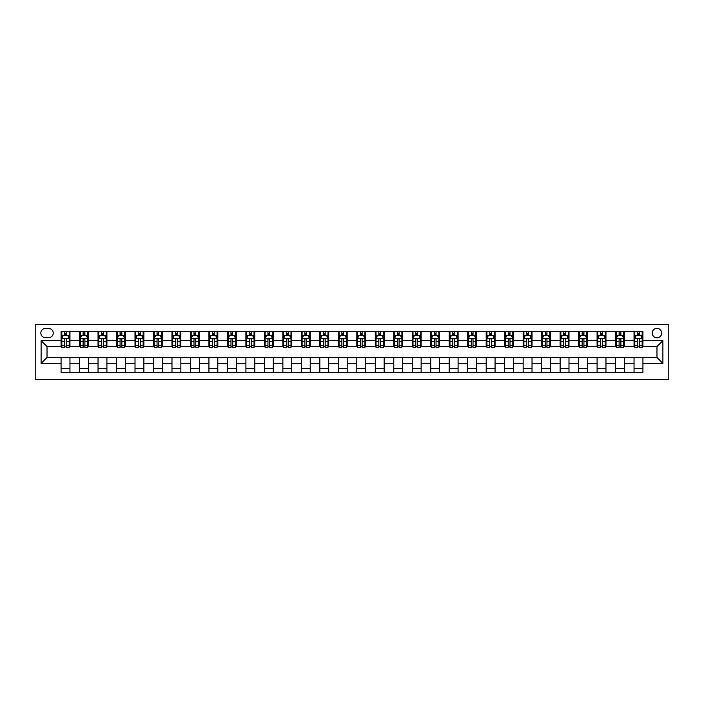 <?xml version="1.0" encoding="UTF-8"?>
<svg xmlns="http://www.w3.org/2000/svg" width="704" height="704" viewBox="0 0 704 704"><rect width="100%" height="100%" fill="white"/><g stroke="black" fill="none" stroke-linecap="round" stroke-linejoin="round"><path stroke-width="1.06" d="M656.973 328.346A4.734 4.734 0 0 0 652.238 333.071A4.734 4.734 0 0 0 656.973 337.806A4.734 4.734 0 0 0 661.698 333.071A4.734 4.734 0 0 0 656.973 328.346M35.2 379.359L668.8 379.359L668.8 324.641L35.2 324.641L35.2 379.359M45.399 337.656L48.655 337.656A4.585 4.585 0 0 0 53.24 333.071A4.585 4.585 0 0 0 48.655 328.486L45.399 328.486A4.585 4.585 0 0 0 40.823 333.071A4.585 4.585 0 0 0 45.399 337.656M61.072 363.387L41.114 363.387L41.114 340.613L61.072 340.613L61.072 346.526L47.027 346.526L47.027 357.474L61.072 357.474L61.072 372.328L642.928 372.328L642.928 357.474L656.973 357.474L656.973 346.526L642.928 346.526L642.928 340.613L662.886 340.613L662.886 363.387L642.928 363.387M642.928 340.613L642.928 331.672L61.072 331.672L61.072 340.613M634.049 331.672L634.049 346.526L634.788 346.526M637.604 346.526L639.373 346.526M642.18 346.526L642.928 346.526M634.049 346.526L623.7 346.526M615.569 331.672L615.569 346.526L616.308 346.526M619.115 346.526L620.893 346.526M615.569 346.526L605.22 346.526M597.089 331.672L597.089 346.526L597.828 346.526M600.635 346.526L602.413 346.526M597.089 346.526L586.731 346.526M578.6 331.672L578.6 346.526L579.339 346.526M582.155 346.526L583.924 346.526M578.6 346.526L568.251 346.526M560.12 331.672L560.12 346.526L560.859 346.526M563.666 346.526L565.444 346.526M560.12 346.526L549.771 346.526M541.64 331.672L541.64 346.526L542.379 346.526M545.186 346.526L546.955 346.526M541.64 346.526L531.282 346.526M523.151 331.672L523.151 346.526L523.89 346.526M526.706 346.526L528.475 346.526M523.151 346.526L512.802 346.526M504.671 331.672L504.671 346.526L505.41 346.526M508.218 346.526L509.995 346.526M504.671 346.526L494.322 346.526M486.191 331.672L486.191 346.526L486.93 346.526M489.738 346.526L491.506 346.526M486.191 346.526L475.834 346.526M467.702 331.672L467.702 346.526L468.442 346.526M471.249 346.526L473.026 346.526M467.702 346.526L457.354 346.526M449.222 331.672L449.222 346.526L449.962 346.526M452.769 346.526L454.546 346.526M449.222 346.526L438.874 346.526M430.734 331.672L430.734 346.526L431.482 346.526M434.289 346.526L436.058 346.526M430.734 346.526L420.385 346.526M412.254 331.672L412.254 346.526L412.993 346.526M415.8 346.526L417.578 346.526M412.254 346.526L401.905 346.526M393.774 331.672L393.774 346.526L394.513 346.526M397.32 346.526L399.098 346.526M393.774 346.526L383.425 346.526M375.285 331.672L375.285 346.526L376.024 346.526M378.84 346.526L380.609 346.526M375.285 346.526L364.936 346.526M356.805 331.672L356.805 346.526L357.544 346.526M360.351 346.526L362.129 346.526M356.805 346.526L346.456 346.526M338.325 331.672L338.325 346.526L339.064 346.526M341.871 346.526L343.649 346.526M338.325 346.526L327.976 346.526M319.836 331.672L319.836 346.526L320.575 346.526M323.391 346.526L325.16 346.526M319.836 346.526L309.487 346.526M301.356 331.672L301.356 346.526L302.095 346.526M304.902 346.526L306.68 346.526M301.356 346.526L291.007 346.526M282.876 331.672L282.876 346.526L283.615 346.526M286.422 346.526L288.2 346.526M282.876 346.526L272.518 346.526M264.387 331.672L264.387 346.526L265.126 346.526M267.942 346.526L269.711 346.526M264.387 346.526L254.038 346.526M245.907 331.672L245.907 346.526L246.646 346.526M249.454 346.526L251.231 346.526M245.907 346.526L235.558 346.526M227.427 331.672L227.427 346.526L228.166 346.526M230.974 346.526L232.751 346.526M227.427 346.526L217.07 346.526M208.938 331.672L208.938 346.526L209.678 346.526M212.494 346.526L214.262 346.526M208.938 346.526L198.59 346.526M190.458 331.672L190.458 346.526L191.198 346.526M194.005 346.526L195.782 346.526M190.458 346.526L180.11 346.526M171.978 331.672L171.978 346.526L172.718 346.526M175.525 346.526L177.294 346.526M171.978 346.526L161.621 346.526M153.49 331.672L153.49 346.526L154.229 346.526M157.045 346.526L158.814 346.526M153.49 346.526L143.141 346.526M135.01 331.672L135.01 346.526L135.749 346.526M138.556 346.526L140.334 346.526M135.01 346.526L124.661 346.526M116.53 331.672L116.53 346.526L117.269 346.526M120.076 346.526L121.845 346.526M116.53 346.526L106.172 346.526M98.041 331.672L98.041 346.526L98.78 346.526M101.587 346.526L103.365 346.526M98.041 346.526L87.692 346.526M79.561 331.672L79.561 346.526L80.3 346.526M83.107 346.526L84.885 346.526M79.561 346.526L69.212 346.526M61.072 346.526L61.82 346.526M64.627 346.526L66.396 346.526M61.072 357.474L69.951 357.474L69.951 372.328M642.928 357.474L69.951 357.474M69.951 331.672L69.951 346.526M61.072 335.368L61.82 335.368M64.627 335.368L66.396 335.368M69.212 335.368L69.951 335.368M61.072 368.632L69.951 368.632M79.561 357.474L79.561 372.328M88.431 331.672L88.431 346.526M79.561 335.368L80.3 335.368M83.107 335.368L84.885 335.368M87.692 335.368L88.431 335.368M88.431 357.474L88.431 372.328M79.561 368.632L88.431 368.632M98.041 357.474L98.041 372.328M106.911 357.474L106.911 372.328M98.041 368.632L106.911 368.632M106.911 331.672L106.911 346.526M98.041 335.368L98.78 335.368M101.587 335.368L103.365 335.368M106.172 335.368L106.911 335.368M116.53 357.474L116.53 372.328M125.4 357.474L125.4 372.328M116.53 368.632L125.4 368.632M125.4 331.672L125.4 346.526M116.53 335.368L117.269 335.368M120.076 335.368L121.845 335.368M124.661 335.368L125.4 335.368M135.01 357.474L135.01 372.328M143.88 357.474L143.88 372.328M135.01 368.632L143.88 368.632M143.88 331.672L143.88 346.526M135.01 335.368L135.749 335.368M138.556 335.368L140.334 335.368M143.141 335.368L143.88 335.368M153.49 357.474L153.49 372.328M162.36 357.474L162.36 372.328M153.49 368.632L162.36 368.632M162.36 331.672L162.36 346.526M153.49 335.368L154.229 335.368M157.045 335.368L158.814 335.368M161.621 335.368L162.36 335.368M171.978 357.474L171.978 372.328M180.849 357.474L180.849 372.328M171.978 368.632L180.849 368.632M180.849 331.672L180.849 346.526M171.978 335.368L172.718 335.368M175.525 335.368L177.294 335.368M180.11 335.368L180.849 335.368M190.458 357.474L190.458 372.328M199.329 357.474L199.329 372.328M190.458 368.632L199.329 368.632M199.329 331.672L199.329 346.526M190.458 335.368L191.198 335.368M194.005 335.368L195.782 335.368M198.59 335.368L199.329 335.368M208.938 357.474L208.938 372.328M217.809 357.474L217.809 372.328M208.938 368.632L217.809 368.632M217.809 331.672L217.809 346.526M208.938 335.368L209.678 335.368M212.494 335.368L214.262 335.368M217.07 335.368L217.809 335.368M227.427 357.474L227.427 372.328M236.298 357.474L236.298 372.328M227.427 368.632L236.298 368.632M236.298 331.672L236.298 346.526M227.427 335.368L228.166 335.368M230.974 335.368L232.751 335.368M235.558 335.368L236.298 335.368M245.907 357.474L245.907 372.328M254.778 357.474L254.778 372.328M245.907 368.632L254.778 368.632M254.778 331.672L254.778 346.526M245.907 335.368L246.646 335.368M249.454 335.368L251.231 335.368M254.038 335.368L254.778 335.368M264.387 357.474L264.387 372.328M273.266 357.474L273.266 372.328M264.387 368.632L273.266 368.632M273.266 331.672L273.266 346.526M264.387 335.368L265.126 335.368M267.942 335.368L269.711 335.368M272.518 335.368L273.266 335.368M282.876 357.474L282.876 372.328M291.746 357.474L291.746 372.328M282.876 368.632L291.746 368.632M291.746 331.672L291.746 346.526M282.876 335.368L283.615 335.368M286.422 335.368L288.2 335.368M291.007 335.368L291.746 335.368M301.356 357.474L301.356 372.328M310.226 357.474L310.226 372.328M301.356 368.632L310.226 368.632M310.226 331.672L310.226 346.526M301.356 335.368L302.095 335.368M304.902 335.368L306.68 335.368M309.487 335.368L310.226 335.368M319.836 357.474L319.836 372.328M328.715 357.474L328.715 372.328M319.836 368.632L328.715 368.632M328.715 331.672L328.715 346.526M319.836 335.368L320.575 335.368M323.391 335.368L325.16 335.368M327.976 335.368L328.715 335.368M338.325 357.474L338.325 372.328M347.195 357.474L347.195 372.328M338.325 368.632L347.195 368.632M347.195 331.672L347.195 346.526M338.325 335.368L339.064 335.368M341.871 335.368L343.649 335.368M346.456 335.368L347.195 335.368M356.805 357.474L356.805 372.328M365.675 357.474L365.675 372.328M356.805 368.632L365.675 368.632M365.675 331.672L365.675 346.526M356.805 335.368L357.544 335.368M360.351 335.368L362.129 335.368M364.936 335.368L365.675 335.368M375.285 357.474L375.285 372.328M384.164 357.474L384.164 372.328M375.285 368.632L384.164 368.632M384.164 331.672L384.164 346.526M375.285 335.368L376.024 335.368M378.84 335.368L380.609 335.368M383.425 335.368L384.164 335.368M393.774 357.474L393.774 372.328M402.644 357.474L402.644 372.328M393.774 368.632L402.644 368.632M402.644 331.672L402.644 346.526M393.774 335.368L394.513 335.368M397.32 335.368L399.098 335.368M401.905 335.368L402.644 335.368M412.254 357.474L412.254 372.328M421.124 357.474L421.124 372.328M412.254 368.632L421.124 368.632M421.124 331.672L421.124 346.526M412.254 335.368L412.993 335.368M415.8 335.368L417.578 335.368M420.385 335.368L421.124 335.368M430.734 357.474L430.734 372.328M439.613 357.474L439.613 372.328M430.734 368.632L439.613 368.632M439.613 331.672L439.613 346.526M430.734 335.368L431.482 335.368M434.289 335.368L436.058 335.368M438.874 335.368L439.613 335.368M449.222 357.474L449.222 372.328M458.093 357.474L458.093 372.328M449.222 368.632L458.093 368.632M458.093 331.672L458.093 346.526M449.222 335.368L449.962 335.368M452.769 335.368L454.546 335.368M457.354 335.368L458.093 335.368M467.702 357.474L467.702 372.328M476.573 357.474L476.573 372.328M467.702 368.632L476.573 368.632M476.573 331.672L476.573 346.526M467.702 335.368L468.442 335.368M471.249 335.368L473.026 335.368M475.834 335.368L476.573 335.368M486.191 357.474L486.191 372.328M495.062 357.474L495.062 372.328M486.191 368.632L495.062 368.632M495.062 331.672L495.062 346.526M486.191 335.368L486.93 335.368M489.738 335.368L491.506 335.368M494.322 335.368L495.062 335.368M504.671 357.474L504.671 372.328M513.542 357.474L513.542 372.328M504.671 368.632L513.542 368.632M513.542 331.672L513.542 346.526M504.671 335.368L505.41 335.368M508.218 335.368L509.995 335.368M512.802 335.368L513.542 335.368M523.151 357.474L523.151 372.328M532.022 357.474L532.022 372.328M523.151 368.632L532.022 368.632M532.022 331.672L532.022 346.526M523.151 335.368L523.89 335.368M526.706 335.368L528.475 335.368M531.282 335.368L532.022 335.368M541.64 357.474L541.64 372.328M550.51 357.474L550.51 372.328M541.64 368.632L550.51 368.632M550.51 331.672L550.51 346.526M541.64 335.368L542.379 335.368M545.186 335.368L546.955 335.368M549.771 335.368L550.51 335.368M560.12 357.474L560.12 372.328M568.99 357.474L568.99 372.328M560.12 368.632L568.99 368.632M568.99 331.672L568.99 346.526M560.12 335.368L560.859 335.368M563.666 335.368L565.444 335.368M568.251 335.368L568.99 335.368M578.6 357.474L578.6 372.328M587.47 357.474L587.47 372.328M578.6 368.632L587.47 368.632M587.47 331.672L587.47 346.526M578.6 335.368L579.339 335.368M582.155 335.368L583.924 335.368M586.731 335.368L587.47 335.368M597.089 357.474L597.089 372.328M605.959 357.474L605.959 372.328M597.089 368.632L605.959 368.632M605.959 331.672L605.959 346.526M597.089 335.368L597.828 335.368M600.635 335.368L602.413 335.368M605.22 335.368L605.959 335.368M615.569 357.474L615.569 372.328M624.439 357.474L624.439 372.328M615.569 368.632L624.439 368.632M624.439 331.672L624.439 346.526M615.569 335.368L616.308 335.368M619.115 335.368L620.893 335.368M623.7 335.368L624.439 335.368M634.049 357.474L634.049 372.328M634.049 368.632L642.928 368.632M634.049 335.368L634.788 335.368M637.604 335.368L639.373 335.368M642.18 335.368L642.928 335.368M47.027 346.526L41.114 340.613M47.027 357.474L41.114 363.387M662.886 340.613L656.973 346.526M662.886 363.387L656.973 357.474M66.396 333.59L64.627 333.59M69.212 345.558L66.396 345.558L66.396 347.415L69.212 347.415L69.212 338.395L67.734 335.438L63.298 335.438L61.82 338.395L61.82 347.415L64.627 347.415L64.627 345.558L61.82 345.558M61.82 338.395L61.82 331.672M69.212 338.395L69.212 331.672M64.627 335.438L64.627 331.672M66.396 331.672L66.396 335.438M66.396 345.558L66.396 339.504C65.806 338.369 65.217 338.369 64.627 339.504L64.627 345.558M84.885 333.59L83.107 333.59M87.692 345.558L84.885 345.558L84.885 347.415L87.692 347.415L87.692 338.395L86.214 335.438L81.778 335.438L80.3 338.395L80.3 347.415L83.107 347.415L83.107 345.558L80.3 345.558M80.3 338.395L80.3 331.672M87.692 338.395L87.692 331.672M83.107 335.438L83.107 331.672M84.885 331.672L84.885 335.438M84.885 345.558L84.885 339.504C84.295 338.369 83.697 338.369 83.107 339.504L83.107 345.558M103.365 333.59L101.587 333.59M106.172 345.558L103.365 345.558L103.365 347.415L106.172 347.415L106.172 338.395L104.694 335.438L100.258 335.438L98.78 338.395L98.78 347.415L101.587 347.415L101.587 345.558L98.78 345.558M98.78 338.395L98.78 331.672M106.172 338.395L106.172 331.672M101.587 335.438L101.587 331.672M103.365 331.672L103.365 335.438M103.365 345.558L103.365 339.504C102.775 338.369 102.186 338.369 101.587 339.504L101.587 345.558M121.845 333.59L120.076 333.59M124.661 345.558L121.845 345.558L121.845 347.415L124.661 347.415L124.661 338.395L123.182 335.438L118.747 335.438L117.269 338.395L117.269 347.415L120.076 347.415L120.076 345.558L117.269 345.558M117.269 338.395L117.269 331.672M124.661 338.395L124.661 331.672M120.076 335.438L120.076 331.672M121.845 331.672L121.845 335.438M121.845 345.558L121.845 339.504C121.255 338.369 120.666 338.369 120.076 339.504L120.076 345.558M140.334 333.59L138.556 333.59M143.141 345.558L140.334 345.558L140.334 347.415L143.141 347.415L143.141 338.395L141.662 335.438L137.227 335.438L135.749 338.395L135.749 347.415L138.556 347.415L138.556 345.558L135.749 345.558M135.749 338.395L135.749 331.672M143.141 338.395L143.141 331.672M138.556 335.438L138.556 331.672M140.334 331.672L140.334 335.438M140.334 345.558L140.334 339.504C139.744 338.369 139.146 338.369 138.556 339.504L138.556 345.558M158.814 333.59L157.045 333.59M161.621 345.558L158.814 345.558L158.814 347.415L161.621 347.415L161.621 338.395L160.142 335.438L155.707 335.438L154.229 338.395L154.229 347.415L157.045 347.415L157.045 345.558L154.229 345.558M154.229 338.395L154.229 331.672M161.621 338.395L161.621 331.672M157.045 335.438L157.045 331.672M158.814 331.672L158.814 335.438M158.814 345.558L158.814 339.504C158.224 338.369 157.634 338.369 157.045 339.504L157.045 345.558M177.294 333.59L175.525 333.59M180.11 345.558L177.294 345.558L177.294 347.415L180.11 347.415L180.11 338.395L178.631 335.438L174.196 335.438L172.718 338.395L172.718 347.415L175.525 347.415L175.525 345.558L172.718 345.558M172.718 338.395L172.718 331.672M180.11 338.395L180.11 331.672M175.525 335.438L175.525 331.672M177.294 331.672L177.294 335.438M177.294 345.558L177.294 339.504C176.704 338.369 176.114 338.369 175.525 339.504L175.525 345.558M195.782 333.59L194.005 333.59M198.59 345.558L195.782 345.558L195.782 347.415L198.59 347.415L198.59 338.395L197.111 335.438L192.676 335.438L191.198 338.395L191.198 347.415L194.005 347.415L194.005 345.558L191.198 345.558M191.198 338.395L191.198 331.672M198.59 338.395L198.59 331.672M194.005 335.438L194.005 331.672M195.782 331.672L195.782 335.438M195.782 345.558L195.782 339.504C195.193 338.369 194.603 338.369 194.005 339.504L194.005 345.558M214.262 333.59L212.494 333.59M217.07 345.558L214.262 345.558L214.262 347.415L217.07 347.415L217.07 338.395L215.591 335.438L211.156 335.438L209.678 338.395L209.678 347.415L212.494 347.415L212.494 345.558L209.678 345.558M209.678 338.395L209.678 331.672M217.07 338.395L217.07 331.672M212.494 335.438L212.494 331.672M214.262 331.672L214.262 335.438M214.262 345.558L214.262 339.504C213.673 338.369 213.083 338.369 212.494 339.504L212.494 345.558M232.751 333.59L230.974 333.59M235.558 345.558L232.751 345.558L232.751 347.415L235.558 347.415L235.558 338.395L234.08 335.438L229.645 335.438L228.166 338.395L228.166 347.415L230.974 347.415L230.974 345.558L228.166 345.558M228.166 338.395L228.166 331.672M235.558 338.395L235.558 331.672M230.974 335.438L230.974 331.672M232.751 331.672L232.751 335.438M232.751 345.558L232.751 339.504C232.153 338.369 231.563 338.369 230.974 339.504L230.974 345.558M251.231 333.59L249.454 333.59M254.038 345.558L251.231 345.558L251.231 347.415L254.038 347.415L254.038 338.395L252.56 335.438L248.125 335.438L246.646 338.395L246.646 347.415L249.454 347.415L249.454 345.558L246.646 345.558M246.646 338.395L246.646 331.672M254.038 338.395L254.038 331.672M249.454 335.438L249.454 331.672M251.231 331.672L251.231 335.438M251.231 345.558L251.231 339.504C250.642 338.369 250.052 338.369 249.454 339.504L249.454 345.558M269.711 333.59L267.942 333.59M272.518 345.558L269.711 345.558L269.711 347.415L272.518 347.415L272.518 338.395L271.04 335.438L266.605 335.438L265.126 338.395L265.126 347.415L267.942 347.415L267.942 345.558L265.126 345.558M265.126 338.395L265.126 331.672M272.518 338.395L272.518 331.672M267.942 335.438L267.942 331.672M269.711 331.672L269.711 335.438M269.711 345.558L269.711 339.504C269.122 338.369 268.532 338.369 267.942 339.504L267.942 345.558M288.2 333.59L286.422 333.59M291.007 345.558L288.2 345.558L288.2 347.415L291.007 347.415L291.007 338.395L289.529 335.438L285.094 335.438L283.615 338.395L283.615 347.415L286.422 347.415L286.422 345.558L283.615 345.558M283.615 338.395L283.615 331.672M291.007 338.395L291.007 331.672M286.422 335.438L286.422 331.672M288.2 331.672L288.2 335.438M288.2 345.558L288.2 339.504C287.602 338.369 287.012 338.369 286.422 339.504L286.422 345.558M306.68 333.59L304.902 333.59M309.487 345.558L306.68 345.558L306.68 347.415L309.487 347.415L309.487 338.395L308.009 335.438L303.574 335.438L302.095 338.395L302.095 347.415L304.902 347.415L304.902 345.558L302.095 345.558M302.095 338.395L302.095 331.672M309.487 338.395L309.487 331.672M304.902 335.438L304.902 331.672M306.68 331.672L306.68 335.438M306.68 345.558L306.68 339.504C306.09 338.369 305.501 338.369 304.902 339.504L304.902 345.558M325.16 333.59L323.391 333.59M327.976 345.558L325.16 345.558L325.16 347.415L327.976 347.415L327.976 338.395L326.498 335.438L322.054 335.438L320.575 338.395L320.575 347.415L323.391 347.415L323.391 345.558L320.575 345.558M320.575 338.395L320.575 331.672M327.976 338.395L327.976 331.672M323.391 335.438L323.391 331.672M325.16 331.672L325.16 335.438M325.16 345.558L325.16 339.504C324.57 338.369 323.981 338.369 323.391 339.504L323.391 345.558M343.649 333.59L341.871 333.59M346.456 345.558L343.649 345.558L343.649 347.415L346.456 347.415L346.456 338.395L344.978 335.438L340.542 335.438L339.064 338.395L339.064 347.415L341.871 347.415L341.871 345.558L339.064 345.558M339.064 338.395L339.064 331.672M346.456 338.395L346.456 331.672M341.871 335.438L341.871 331.672M343.649 331.672L343.649 335.438M343.649 345.558L343.649 339.504C343.059 338.369 342.461 338.369 341.871 339.504L341.871 345.558M362.129 333.59L360.351 333.59M364.936 345.558L362.129 345.558L362.129 347.415L364.936 347.415L364.936 338.395L363.458 335.438L359.022 335.438L357.544 338.395L357.544 347.415L360.351 347.415L360.351 345.558L357.544 345.558M357.544 338.395L357.544 331.672M364.936 338.395L364.936 331.672M360.351 335.438L360.351 331.672M362.129 331.672L362.129 335.438M362.129 345.558L362.129 339.504C361.539 338.369 360.95 338.369 360.351 339.504L360.351 345.558M380.609 333.59L378.84 333.59M383.425 345.558L380.609 345.558L380.609 347.415L383.425 347.415L383.425 338.395L381.946 335.438L377.502 335.438L376.024 338.395L376.024 347.415L378.84 347.415L378.84 345.558L376.024 345.558M376.024 338.395L376.024 331.672M383.425 338.395L383.425 331.672M378.84 335.438L378.84 331.672M380.609 331.672L380.609 335.438M380.609 345.558L380.609 339.504C380.019 338.369 379.43 338.369 378.84 339.504L378.84 345.558M399.098 333.59L397.32 333.59M401.905 345.558L399.098 345.558L399.098 347.415L401.905 347.415L401.905 338.395L400.426 335.438L395.991 335.438L394.513 338.395L394.513 347.415L397.32 347.415L397.32 345.558L394.513 345.558M394.513 338.395L394.513 331.672M401.905 338.395L401.905 331.672M397.32 335.438L397.32 331.672M399.098 331.672L399.098 335.438M399.098 345.558L399.098 339.504C398.508 338.369 397.91 338.369 397.32 339.504L397.32 345.558M417.578 333.59L415.8 333.59M420.385 345.558L417.578 345.558L417.578 347.415L420.385 347.415L420.385 338.395L418.906 335.438L414.471 335.438L412.993 338.395L412.993 347.415L415.8 347.415L415.8 345.558L412.993 345.558M412.993 338.395L412.993 331.672M420.385 338.395L420.385 331.672M415.8 335.438L415.8 331.672M417.578 331.672L417.578 335.438M417.578 345.558L417.578 339.504C416.988 338.369 416.398 338.369 415.8 339.504L415.8 345.558M436.058 333.59L434.289 333.59M438.874 345.558L436.058 345.558L436.058 347.415L438.874 347.415L438.874 338.395L437.395 335.438L432.96 335.438L431.482 338.395L431.482 347.415L434.289 347.415L434.289 345.558L431.482 345.558M431.482 338.395L431.482 331.672M438.874 338.395L438.874 331.672M434.289 335.438L434.289 331.672M436.058 331.672L436.058 335.438M436.058 345.558L436.058 339.504C435.468 338.369 434.878 338.369 434.289 339.504L434.289 345.558M454.546 333.59L452.769 333.59M457.354 345.558L454.546 345.558L454.546 347.415L457.354 347.415L457.354 338.395L455.875 335.438L451.44 335.438L449.962 338.395L449.962 347.415L452.769 347.415L452.769 345.558L449.962 345.558M449.962 338.395L449.962 331.672M457.354 338.395L457.354 331.672M452.769 335.438L452.769 331.672M454.546 331.672L454.546 335.438M454.546 345.558L454.546 339.504C453.957 338.369 453.358 338.369 452.769 339.504L452.769 345.558M473.026 333.59L471.249 333.59M475.834 345.558L473.026 345.558L473.026 347.415L475.834 347.415L475.834 338.395L474.355 335.438L469.92 335.438L468.442 338.395L468.442 347.415L471.249 347.415L471.249 345.558L468.442 345.558M468.442 338.395L468.442 331.672M475.834 338.395L475.834 331.672M471.249 335.438L471.249 331.672M473.026 331.672L473.026 335.438M473.026 345.558L473.026 339.504C472.437 338.369 471.847 338.369 471.249 339.504L471.249 345.558M491.506 333.59L489.738 333.59M494.322 345.558L491.506 345.558L491.506 347.415L494.322 347.415L494.322 338.395L492.844 335.438L488.409 335.438L486.93 338.395L486.93 347.415L489.738 347.415L489.738 345.558L486.93 345.558M486.93 338.395L486.93 331.672M494.322 338.395L494.322 331.672M489.738 335.438L489.738 331.672M491.506 331.672L491.506 335.438M491.506 345.558L491.506 339.504C490.917 338.369 490.327 338.369 489.738 339.504L489.738 345.558M509.995 333.59L508.218 333.59M512.802 345.558L509.995 345.558L509.995 347.415L512.802 347.415L512.802 338.395L511.324 335.438L506.889 335.438L505.41 338.395L505.41 347.415L508.218 347.415L508.218 345.558L505.41 345.558M505.41 338.395L505.41 331.672M512.802 338.395L512.802 331.672M508.218 335.438L508.218 331.672M509.995 331.672L509.995 335.438M509.995 345.558L509.995 339.504C509.406 338.369 508.807 338.369 508.218 339.504L508.218 345.558M528.475 333.59L526.706 333.59M531.282 345.558L528.475 345.558L528.475 347.415L531.282 347.415L531.282 338.395L529.804 335.438L525.369 335.438L523.89 338.395L523.89 347.415L526.706 347.415L526.706 345.558L523.89 345.558M523.89 338.395L523.89 331.672M531.282 338.395L531.282 331.672M526.706 335.438L526.706 331.672M528.475 331.672L528.475 335.438M528.475 345.558L528.475 339.504C527.886 338.369 527.296 338.369 526.706 339.504L526.706 345.558M546.955 333.59L545.186 333.59M549.771 345.558L546.955 345.558L546.955 347.415L549.771 347.415L549.771 338.395L548.293 335.438L543.858 335.438L542.379 338.395L542.379 347.415L545.186 347.415L545.186 345.558L542.379 345.558M542.379 338.395L542.379 331.672M549.771 338.395L549.771 331.672M545.186 335.438L545.186 331.672M546.955 331.672L546.955 335.438M546.955 345.558L546.955 339.504C546.366 338.369 545.776 338.369 545.186 339.504L545.186 345.558M565.444 333.59L563.666 333.59M568.251 345.558L565.444 345.558L565.444 347.415L568.251 347.415L568.251 338.395L566.773 335.438L562.338 335.438L560.859 338.395L560.859 347.415L563.666 347.415L563.666 345.558L560.859 345.558M560.859 338.395L560.859 331.672M568.251 338.395L568.251 331.672M563.666 335.438L563.666 331.672M565.444 331.672L565.444 335.438M565.444 345.558L565.444 339.504C564.854 338.369 564.265 338.369 563.666 339.504L563.666 345.558M583.924 333.59L582.155 333.59M586.731 345.558L583.924 345.558L583.924 347.415L586.731 347.415L586.731 338.395L585.253 335.438L580.818 335.438L579.339 338.395L579.339 347.415L582.155 347.415L582.155 345.558L579.339 345.558M579.339 338.395L579.339 331.672M586.731 338.395L586.731 331.672M582.155 335.438L582.155 331.672M583.924 331.672L583.924 335.438M583.924 345.558L583.924 339.504C583.334 338.369 582.745 338.369 582.155 339.504L582.155 345.558M602.413 333.59L600.635 333.59M605.22 345.558L602.413 345.558L602.413 347.415L605.22 347.415L605.22 338.395L603.742 335.438L599.306 335.438L597.828 338.395L597.828 347.415L600.635 347.415L600.635 345.558L597.828 345.558M597.828 338.395L597.828 331.672M605.22 338.395L605.22 331.672M600.635 335.438L600.635 331.672M602.413 331.672L602.413 335.438M602.413 345.558L602.413 339.504C601.814 338.369 601.225 338.369 600.635 339.504L600.635 345.558M620.893 333.59L619.115 333.59M623.7 345.558L620.893 345.558L620.893 347.415L623.7 347.415L623.7 338.395L622.222 335.438L617.786 335.438L616.308 338.395L616.308 347.415L619.115 347.415L619.115 345.558L616.308 345.558M616.308 338.395L616.308 331.672M623.7 338.395L623.7 331.672M619.115 335.438L619.115 331.672M620.893 331.672L620.893 335.438M620.893 345.558L620.893 339.504C620.303 338.369 619.714 338.369 619.115 339.504L619.115 345.558M639.373 333.59L637.604 333.59M642.18 345.558L639.373 345.558L639.373 347.415L642.18 347.415L642.18 338.395L640.702 335.438L636.266 335.438L634.788 338.395L634.788 347.415L637.604 347.415L637.604 345.558L634.788 345.558M634.788 338.395L634.788 331.672M642.18 338.395L642.18 331.672M637.604 335.438L637.604 331.672M639.373 331.672L639.373 335.438M639.373 345.558L639.373 339.504C638.783 338.369 638.194 338.369 637.604 339.504L637.604 345.558M79.561 363.387L69.951 363.387M79.561 340.613L69.951 340.613M98.041 340.613L88.431 340.613M98.041 363.387L88.431 363.387M116.53 340.613L106.911 340.613M116.53 363.387L106.911 363.387M135.01 340.613L125.4 340.613M135.01 363.387L125.4 363.387M153.49 340.613L143.88 340.613M153.49 363.387L143.88 363.387M171.978 340.613L162.36 340.613M171.978 363.387L162.36 363.387M190.458 340.613L180.849 340.613M190.458 363.387L180.849 363.387M208.938 340.613L199.329 340.613M208.938 363.387L199.329 363.387M227.427 340.613L217.809 340.613M227.427 363.387L217.809 363.387M245.907 340.613L236.298 340.613M245.907 363.387L236.298 363.387M264.387 340.613L254.778 340.613M264.387 363.387L254.778 363.387M282.876 340.613L273.266 340.613M282.876 363.387L273.266 363.387M301.356 340.613L291.746 340.613M301.356 363.387L291.746 363.387M319.836 340.613L310.226 340.613M319.836 363.387L310.226 363.387M338.325 340.613L328.715 340.613M338.325 363.387L328.715 363.387M356.805 340.613L347.195 340.613M356.805 363.387L347.195 363.387M375.285 340.613L365.675 340.613M375.285 363.387L365.675 363.387M393.774 340.613L384.164 340.613M393.774 363.387L384.164 363.387M412.254 340.613L402.644 340.613M412.254 363.387L402.644 363.387M430.734 340.613L421.124 340.613M430.734 363.387L421.124 363.387M449.222 340.613L439.613 340.613M449.222 363.387L439.613 363.387M467.702 340.613L458.093 340.613M467.702 363.387L458.093 363.387M486.191 340.613L476.573 340.613M486.191 363.387L476.573 363.387M504.671 340.613L495.062 340.613M504.671 363.387L495.062 363.387M523.151 340.613L513.542 340.613M523.151 363.387L513.542 363.387M541.64 340.613L532.022 340.613M541.64 363.387L532.022 363.387M560.12 340.613L550.51 340.613M560.12 363.387L550.51 363.387M578.6 340.613L568.99 340.613M578.6 363.387L568.99 363.387M597.089 340.613L587.47 340.613M597.089 363.387L587.47 363.387M615.569 340.613L605.959 340.613M615.569 363.387L605.959 363.387M634.049 340.613L624.439 340.613M634.049 363.387L624.439 363.387M69.168 338.325L61.855 338.325M61.82 335.614L63.202 335.614M67.822 335.614L69.212 335.614M64.627 341.598L61.82 341.598M69.212 341.598L66.396 341.598M66.396 334.532L64.627 334.532M87.657 338.325L80.335 338.325M80.3 335.614L81.69 335.614M86.302 335.614L87.692 335.614M83.107 341.598L80.3 341.598M87.692 341.598L84.885 341.598M84.885 334.532L83.107 334.532M106.137 338.325L98.815 338.325M98.78 335.614L100.17 335.614M104.782 335.614L106.172 335.614M101.587 341.598L98.78 341.598M106.172 341.598L103.365 341.598M103.365 334.532L101.587 334.532M124.617 338.325L117.304 338.325M117.269 335.614L118.65 335.614M123.27 335.614L124.661 335.614M120.076 341.598L117.269 341.598M124.661 341.598L121.845 341.598M121.845 334.532L120.076 334.532M143.106 338.325L135.784 338.325M135.749 335.614L137.139 335.614M141.75 335.614L143.141 335.614M138.556 341.598L135.749 341.598M143.141 341.598L140.334 341.598M140.334 334.532L138.556 334.532M161.586 338.325L154.264 338.325M154.229 335.614L155.619 335.614M160.23 335.614L161.621 335.614M157.045 341.598L154.229 341.598M161.621 341.598L158.814 341.598M158.814 334.532L157.045 334.532M180.074 338.325L172.753 338.325M172.718 335.614L174.108 335.614M178.719 335.614L180.11 335.614M175.525 341.598L172.718 341.598M180.11 341.598L177.294 341.598M177.294 334.532L175.525 334.532M198.554 338.325L191.233 338.325M191.198 335.614L192.588 335.614M197.199 335.614L198.59 335.614M194.005 341.598L191.198 341.598M198.59 341.598L195.782 341.598M195.782 334.532L194.005 334.532M217.034 338.325L209.722 338.325M209.678 335.614L211.068 335.614M215.679 335.614L217.07 335.614M212.494 341.598L209.678 341.598M217.07 341.598L214.262 341.598M214.262 334.532L212.494 334.532M235.523 338.325L228.202 338.325M228.166 335.614L229.557 335.614M234.168 335.614L235.558 335.614M230.974 341.598L228.166 341.598M235.558 341.598L232.751 341.598M232.751 334.532L230.974 334.532M254.003 338.325L246.682 338.325M246.646 335.614L248.037 335.614M252.648 335.614L254.038 335.614M249.454 341.598L246.646 341.598M254.038 341.598L251.231 341.598M251.231 334.532L249.454 334.532M272.483 338.325L265.17 338.325M265.126 335.614L266.517 335.614M271.137 335.614L272.518 335.614M267.942 341.598L265.126 341.598M272.518 341.598L269.711 341.598M269.711 334.532L267.942 334.532M290.972 338.325L283.65 338.325M283.615 335.614L285.006 335.614M289.617 335.614L291.007 335.614M286.422 341.598L283.615 341.598M291.007 341.598L288.2 341.598M288.2 334.532L286.422 334.532M309.452 338.325L302.13 338.325M302.095 335.614L303.486 335.614M308.097 335.614L309.487 335.614M304.902 341.598L302.095 341.598M309.487 341.598L306.68 341.598M306.68 334.532L304.902 334.532M327.932 338.325L320.619 338.325M320.575 335.614L321.966 335.614M326.586 335.614L327.976 335.614M323.391 341.598L320.575 341.598M327.976 341.598L325.16 341.598M325.16 334.532L323.391 334.532M346.421 338.325L339.099 338.325M339.064 335.614L340.454 335.614M345.066 335.614L346.456 335.614M341.871 341.598L339.064 341.598M346.456 341.598L343.649 341.598M343.649 334.532L341.871 334.532M364.901 338.325L357.579 338.325M357.544 335.614L358.934 335.614M363.546 335.614L364.936 335.614M360.351 341.598L357.544 341.598M364.936 341.598L362.129 341.598M362.129 334.532L360.351 334.532M383.381 338.325L376.068 338.325M376.024 335.614L377.414 335.614M382.034 335.614L383.425 335.614M378.84 341.598L376.024 341.598M383.425 341.598L380.609 341.598M380.609 334.532L378.84 334.532M401.87 338.325L394.548 338.325M394.513 335.614L395.903 335.614M400.514 335.614L401.905 335.614M397.32 341.598L394.513 341.598M401.905 341.598L399.098 341.598M399.098 334.532L397.32 334.532M420.35 338.325L413.028 338.325M412.993 335.614L414.383 335.614M418.994 335.614L420.385 335.614M415.8 341.598L412.993 341.598M420.385 341.598L417.578 341.598M417.578 334.532L415.8 334.532M438.83 338.325L431.517 338.325M431.482 335.614L432.863 335.614M437.483 335.614L438.874 335.614M434.289 341.598L431.482 341.598M438.874 341.598L436.058 341.598M436.058 334.532L434.289 334.532M457.318 338.325L449.997 338.325M449.962 335.614L451.352 335.614M455.963 335.614L457.354 335.614M452.769 341.598L449.962 341.598M457.354 341.598L454.546 341.598M454.546 334.532L452.769 334.532M475.798 338.325L468.477 338.325M468.442 335.614L469.832 335.614M474.443 335.614L475.834 335.614M471.249 341.598L468.442 341.598M475.834 341.598L473.026 341.598M473.026 334.532L471.249 334.532M494.278 338.325L486.966 338.325M486.93 335.614L488.321 335.614M492.932 335.614L494.322 335.614M489.738 341.598L486.93 341.598M494.322 341.598L491.506 341.598M491.506 334.532L489.738 334.532M512.767 338.325L505.446 338.325M505.41 335.614L506.801 335.614M511.412 335.614L512.802 335.614M508.218 341.598L505.41 341.598M512.802 341.598L509.995 341.598M509.995 334.532L508.218 334.532M531.247 338.325L523.926 338.325M523.89 335.614L525.281 335.614M529.892 335.614L531.282 335.614M526.706 341.598L523.89 341.598M531.282 341.598L528.475 341.598M528.475 334.532L526.706 334.532M549.736 338.325L542.414 338.325M542.379 335.614L543.77 335.614M548.381 335.614L549.771 335.614M545.186 341.598L542.379 341.598M549.771 341.598L546.955 341.598M546.955 334.532L545.186 334.532M568.216 338.325L560.894 338.325M560.859 335.614L562.25 335.614M566.861 335.614L568.251 335.614M563.666 341.598L560.859 341.598M568.251 341.598L565.444 341.598M565.444 334.532L563.666 334.532M586.696 338.325L579.383 338.325M579.339 335.614L580.73 335.614M585.35 335.614L586.731 335.614M582.155 341.598L579.339 341.598M586.731 341.598L583.924 341.598M583.924 334.532L582.155 334.532M605.185 338.325L597.863 338.325M597.828 335.614L599.218 335.614M603.83 335.614L605.22 335.614M600.635 341.598L597.828 341.598M605.22 341.598L602.413 341.598M602.413 334.532L600.635 334.532M623.665 338.325L616.343 338.325M616.308 335.614L617.698 335.614M622.31 335.614L623.7 335.614M619.115 341.598L616.308 341.598M623.7 341.598L620.893 341.598M620.893 334.532L619.115 334.532M642.145 338.325L634.832 338.325M634.788 335.614L636.178 335.614M640.798 335.614L642.18 335.614M637.604 341.598L634.788 341.598M642.18 341.598L639.373 341.598M639.373 334.532L637.604 334.532"/></g></svg>
